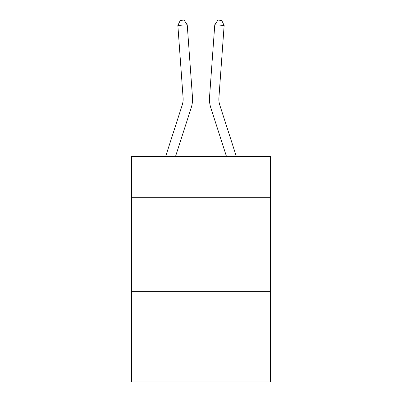 <?xml version="1.0" encoding="UTF-8"?>
<svg xmlns="http://www.w3.org/2000/svg" width="402" height="402" viewBox="0 0 402 402"><rect width="100%" height="100%" fill="white"/><g stroke="black" fill="none" stroke-linecap="round" stroke-linejoin="round"><path stroke-width="0.6" d="M270.546 197.704L270.546 156.353L131.454 156.353L131.454 197.704L270.546 197.704L270.546 381.9L131.454 381.9L131.454 197.704M270.546 291.681L131.454 291.681M182.237 104.982A18.793 18.793 -43.6 0 0 183.096 97.857A18.793 18.793 -43.6 0 1 182.237 104.982A18.793 18.793 -43.6 0 0 183.096 97.857A18.793 18.793 -43.6 0 1 182.237 104.982A18.793 18.793 -43.6 0 0 183.096 97.857A18.793 18.793 -43.6 0 1 182.237 104.982A18.793 18.793 -43.6 0 0 183.096 97.857A18.793 18.793 -43.6 0 1 182.237 104.982A18.793 18.793 -43.6 0 0 183.096 97.857A18.793 18.793 -43.6 0 1 182.237 104.982A18.793 18.793 -43.6 0 0 183.096 97.857A18.793 18.793 -43.6 0 1 182.237 104.982A18.793 18.793 -43.6 0 0 183.096 97.857A18.793 18.793 -43.6 0 1 182.237 104.982A18.793 18.793 -43.6 0 0 183.096 97.857A18.793 18.793 -43.6 0 1 182.237 104.982A18.793 18.793 -43.6 0 0 183.096 97.857A18.793 18.793 -43.6 0 1 182.237 104.982A18.793 18.793 -43.6 0 0 183.096 97.857A18.793 18.793 -43.6 0 1 182.237 104.982A18.793 18.793 -43.6 0 0 183.096 97.857A18.793 18.793 -43.6 0 1 182.237 104.982A18.793 18.793 -43.6 0 0 183.096 97.857A18.793 18.793 -43.6 0 1 182.237 104.982A18.793 18.793 -43.6 0 0 183.096 97.857A18.793 18.793 -43.6 0 1 182.237 104.982A18.793 18.793 -43.6 0 0 183.096 97.857A18.793 18.793 -43.6 0 1 182.237 104.982A18.793 18.793 -43.6 0 0 183.096 97.857A18.793 18.793 -43.6 0 1 182.237 104.982A18.793 18.793 -43.6 0 0 183.096 97.857A18.793 18.793 -43.6 0 1 182.237 104.982A18.793 18.793 -43.6 0 0 183.096 97.857A18.793 18.793 -43.6 0 1 182.237 104.982A18.793 18.793 -43.6 0 0 183.096 97.857A18.793 18.793 -43.6 0 1 182.237 104.982A18.793 18.793 -43.6 0 0 183.096 97.857A18.793 18.793 -43.6 0 1 182.237 104.982A18.793 18.793 -43.6 0 0 183.096 97.857A18.793 18.793 -43.6 0 1 182.237 104.982A18.793 18.793 -43.6 0 0 183.096 97.857A18.793 18.793 -43.6 0 1 182.237 104.982A18.793 18.793 -43.6 0 0 183.096 97.857A18.793 18.793 -43.6 0 1 182.237 104.982A18.793 18.793 -43.6 0 0 183.096 97.857A18.793 18.793 -43.6 0 1 182.237 104.982A18.793 18.793 -43.6 0 0 183.096 97.857A18.793 18.793 -43.6 0 1 182.237 104.982A18.793 18.793 -43.6 0 0 183.096 97.857A18.793 18.793 -43.6 0 1 182.237 104.982A18.793 18.793 -43.6 0 0 183.096 97.857A18.793 18.793 -43.6 0 1 182.237 104.982A18.793 18.793 -43.6 0 0 183.096 97.857A18.793 18.793 -43.6 0 1 182.237 104.982L165.679 156.353L182.237 104.982A18.793 18.793 -17.3 0 0 183.096 97.857L177.86 25.447L187.231 24.773L192.468 97.178A28.195 28.195 136.4 0 1 191.181 107.867L175.553 156.353M219.763 104.982A18.793 18.793 43.6 0 1 218.904 97.857A18.793 18.793 43.6 0 0 219.763 104.982A18.793 18.793 43.6 0 1 218.904 97.857A18.793 18.793 43.6 0 0 219.763 104.982A18.793 18.793 43.6 0 1 218.904 97.857A18.793 18.793 43.6 0 0 219.763 104.982A18.793 18.793 43.6 0 1 218.904 97.857A18.793 18.793 43.6 0 0 219.763 104.982A18.793 18.793 43.6 0 1 218.904 97.857A18.793 18.793 43.6 0 0 219.763 104.982A18.793 18.793 43.6 0 1 218.904 97.857A18.793 18.793 43.6 0 0 219.763 104.982A18.793 18.793 43.6 0 1 218.904 97.857A18.793 18.793 43.6 0 0 219.763 104.982A18.793 18.793 43.6 0 1 218.904 97.857A18.793 18.793 43.6 0 0 219.763 104.982A18.793 18.793 43.6 0 1 218.904 97.857A18.793 18.793 43.6 0 0 219.763 104.982A18.793 18.793 43.6 0 1 218.904 97.857A18.793 18.793 43.6 0 0 219.763 104.982A18.793 18.793 43.6 0 1 218.904 97.857A18.793 18.793 43.6 0 0 219.763 104.982A18.793 18.793 43.6 0 1 218.904 97.857A18.793 18.793 43.6 0 0 219.763 104.982A18.793 18.793 43.6 0 1 218.904 97.857A18.793 18.793 43.6 0 0 219.763 104.982A18.793 18.793 43.6 0 1 218.904 97.857A18.793 18.793 43.6 0 0 219.763 104.982A18.793 18.793 43.6 0 1 218.904 97.857A18.793 18.793 43.6 0 0 219.763 104.982A18.793 18.793 43.6 0 1 218.904 97.857A18.793 18.793 43.6 0 0 219.763 104.982A18.793 18.793 43.6 0 1 218.904 97.857A18.793 18.793 43.6 0 0 219.763 104.982A18.793 18.793 43.6 0 1 218.904 97.857A18.793 18.793 43.6 0 0 219.763 104.982A18.793 18.793 43.6 0 1 218.904 97.857A18.793 18.793 43.6 0 0 219.763 104.982A18.793 18.793 43.6 0 1 218.904 97.857A18.793 18.793 43.6 0 0 219.763 104.982A18.793 18.793 43.6 0 1 218.904 97.857A18.793 18.793 43.6 0 0 219.763 104.982A18.793 18.793 43.6 0 1 218.904 97.857A18.793 18.793 43.6 0 0 219.763 104.982A18.793 18.793 43.6 0 1 218.904 97.857A18.793 18.793 43.6 0 0 219.763 104.982A18.793 18.793 43.6 0 1 218.904 97.857A18.793 18.793 43.6 0 0 219.763 104.982A18.793 18.793 43.6 0 1 218.904 97.857A18.793 18.793 43.6 0 0 219.763 104.982A18.793 18.793 43.6 0 1 218.904 97.857A18.793 18.793 43.6 0 0 219.763 104.982A18.793 18.793 43.6 0 1 218.904 97.857A18.793 18.793 43.6 0 0 219.763 104.982L236.321 156.353L219.763 104.982A18.793 18.793 17.3 0 1 218.904 97.857L224.14 25.447L214.768 24.773L209.532 97.178A28.195 28.195 -136.4 0 0 210.819 107.867L226.447 156.353L210.819 107.867M214.768 24.773L209.532 97.178L214.768 24.773L209.532 97.178L214.768 24.773L209.532 97.178L214.768 24.773L209.532 97.178L214.768 24.773L209.532 97.178L214.768 24.773L209.532 97.178L214.768 24.773L209.532 97.178L214.768 24.773L209.532 97.178L214.768 24.773L209.532 97.178L214.768 24.773L209.532 97.178L214.768 24.773L209.532 97.178L214.768 24.773L209.532 97.178L214.768 24.773L209.532 97.178L214.768 24.773L209.532 97.178L214.768 24.773L209.532 97.178L214.768 24.773L209.532 97.178L214.768 24.773L209.532 97.178L214.768 24.773L209.532 97.178L214.768 24.773L209.532 97.178L214.768 24.773L209.532 97.178L214.768 24.773L209.532 97.178L214.768 24.773L209.532 97.178L214.768 24.773L209.532 97.178L214.768 24.773L209.532 97.178L214.768 24.773L209.532 97.178L214.768 24.773L209.532 97.178L214.768 24.773L209.532 97.178L214.768 24.773L217.934 20.1L221.683 20.371L224.14 25.447M177.86 25.447L180.317 20.371L184.066 20.1L187.231 24.773"/></g></svg>

